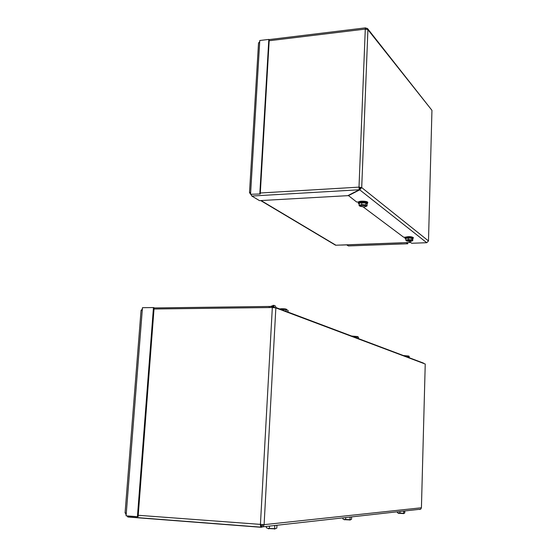 <?xml version="1.0" encoding="UTF-8"?>
<svg xmlns="http://www.w3.org/2000/svg" width="557" height="557" viewBox="0 0 557 557"><rect width="100%" height="100%" fill="white"/><g stroke="black" fill="none" stroke-linecap="round" stroke-linejoin="round"><path stroke-width="0.84" d="M367.07 205.916L367.14 204.064L365.81 203.047L361.765 202.713L359.265 203.277L359 205.261L361.695 204.579L365.74 204.906L367.07 205.916L365.858 206.522M360.295 202.79L366.067 203.054M360.107 206.264L359 205.261M363.972 206.96L365.872 206.508C367.028 205.429 359.195 205.115 360.121 206.278L363.972 206.96M365.81 203.047L365.74 204.906M361.765 202.713L361.695 204.579M348.257 195.416L356.661 202.038L358.673 201.926L358.172 203.166L358.84 203.131M367.432 203.423L367.717 203.061C367.216 202.156 365.19 201.718 361.646 201.752L358.576 202.699L358.826 203.117M359.119 203.375L358.792 203.047C358.708 202.497 359.683 202.149 361.702 201.996C365.399 201.989 367.314 202.456 367.453 203.389L366.938 203.744M358.673 201.926C359.439 200.611 368.107 201.126 367.738 202.47L367.717 203.033M413.329 238.09C412.897 237.435 411.184 237.108 408.197 237.122L405.336 237.874L408.239 237.331C411.317 237.338 412.946 237.672 413.12 238.347L413.343 237.574C411.268 236.46 408.636 236.328 405.461 237.164L403.672 237.233L363.248 206.974M359.056 203.834L358.172 203.166M405.433 238.069L404.821 238.097L404.848 237.233L405.412 237.212M367.711 28.783L431.947 110.335L428.486 240.951L426.759 242.713L411.72 243.263L409.332 241.473M405.802 238.835L404.821 238.097M348.243 195.737L359.738 189.846L361.709 187.577L428.486 240.951M412.751 240.624L412.8 238.995L411.79 238.229L408.288 237.957L405.816 238.459L405.768 240.081L408.239 239.587L411.741 239.858L412.751 240.624L411.881 241.042M406.701 238.034L412.034 238.215M406.54 240.861L405.768 240.081M409.973 241.473L411.776 241.09C410.119 240.22 408.427 240.171 406.707 240.951L409.973 241.473M411.79 238.229L411.741 239.858M408.288 237.957L408.239 239.587M405.461 237.164L405.336 237.874M413.301 238.18L412.598 238.668M405.879 238.424L405.357 237.964M431.947 110.335L367.912 29.695L367.474 28.484L366.151 28.142L365.664 28.546M260.307 193L359 187.131L361.709 187.577L360.706 187.632L359.293 189.074M359.78 188.823L359.738 189.846L426.759 242.713M361.709 187.577L367.912 29.695L365.288 29.089L359 187.131L359.265 189.77L347.77 195.66L259.513 200.631L251.799 196.043L251.089 194.532M359 187.131L359.265 189.77L251.799 196.043M360.706 187.632L359.349 187.417M366.116 29.061L366.151 28.142M365.573 29.013L365.517 27.85L365.288 29.089L269.184 40.738M410.648 242.455L335.934 245.219L261.052 200.548M334.597 244.419L335.934 245.219M356.076 244.523L352.846 244.641M399.877 242.901L396.528 243.026M407.341 242.58L407.808 243.771L348.404 245.936L346.663 244.871M407.808 243.771L406.248 242.622M360.511 188.336L359.272 187.806M250.643 192.645L250.622 193.042M250.629 192.645L249.696 192.931L251.137 194.79M250.546 194.275L260.251 193.989L250.546 194.275L259.673 42.374L258.525 43.042M249.696 192.931L250.664 192.297M258.921 42.569L259.715 41.643M259.673 42.374L259.785 40.508L268.822 39.408L259.82 193.725M260.251 193.989L269.233 39.805L268.822 39.408M260.982 525.822L262.152 525.801M125.457 513.039L126.147 515.03M137.426 516.694L138.122 516.645L154.115 307.743L153.46 307.555L137.426 516.694L126.084 515.824L142.265 310.2L141.046 310.437M125.067 512.92L126.3 513.122M423.529 363.387L275.861 307.506L423.536 363.122M274.357 306.949L272.93 306.67L273.132 305.299L272.324 307.52L260.418 524.59L260.655 527.117L260.982 527.284L261.003 525.843M272.352 306.601L269.296 306.454L269.233 307.561M154.101 307.951L269.296 306.454M141.464 310.249L142.39 308.648M142.265 310.2L142.467 307.694L153.46 307.555M288.018 312.08L288.108 310.409L286.096 309.643L280.136 309.114M279.642 308.926L281.661 308.703C284.864 308.773 286.542 309.044 286.709 309.518L286.764 309.553M286.013 311.328L286.096 309.643M276.892 525.578L276.286 525.328M275.485 525.418L274.845 525.808M274.712 525.822L273.926 525.592M266.385 526.435L266.316 527.744L268.028 528.412L275.346 528.67L276.808 528.133L276.933 525.606M275.012 528.878L268.202 528.544M274.796 525.85L274.664 528.391M269.504 526.087L269.393 528.189M260.989 527.145L263.162 526.797L264.102 524.659L421.426 507.761L420.737 509.168L419.616 509.509M358.52 338.635L358.45 337.076L352.142 336.233M351.578 336.024L357.685 336.581M357.107 338.106L357.162 336.693M351.558 517.174L351.147 516.952M350.59 517.014L350.144 517.335M350.047 517.342L349.399 517.147M342.917 517.878L342.868 518.964L343.822 519.389L350.576 519.73L351.516 519.298L351.592 517.195M350.179 519.96L344.191 519.653M350.109 517.362L350.026 519.472M345.765 517.557L345.695 519.305M409.304 357.761L409.165 356.32L403.957 355.749M403.393 355.533L408.72 356.034M408.267 357.371L408.302 356.153M403.658 511.305L403.101 511.138M397.893 512.941L404.083 513.359L404.744 512.997L404.8 511.201M403.686 513.582L398.429 513.31M397.426 511.779L397.399 512.705M403.714 511.326L403.658 513.129M400.017 511.486L399.975 512.983M421.426 507.761L425.235 364.02L275.847 307.896C275.847 306.329 275.151 305.48 273.752 305.368L273.111 305.577M272.533 305.765L270.423 306.461M262.841 524.694L262.431 525.627L261.498 525.822M262.075 525.829L261.637 527.298M260.857 527.277L128.11 517.028L127.017 515.893M260.982 524.631L261.017 525.857M138.227 515.288L264.102 524.659L275.847 307.896L272.324 307.52L154.024 309.003M274.643 307.652L273.466 306.754M274.336 306.928L273.682 306.684L273.752 305.368M272.846 307.52L272.972 306.615M262.688 525.279L262.723 524.694M274.538 307.638L274.559 307.255M365.872 206.508L366.924 206.013M360.121 206.278L359.502 205.923M358.576 202.699L358.597 202.107M411.776 241.09L412.688 240.638M406.707 240.951L406.171 240.645M365.462 27.857L269.017 39.596M341.518 245.059L401.896 242.831M335.523 245.177L260.683 200.569M249.501 192.666L258.532 42.966M125.067 512.955L141.053 310.374M274.608 529.122L275.346 528.67M268.62 528.872L268.028 528.412M349.949 520.092L350.576 519.73M344.428 519.82L343.822 519.389M403.54 513.665L404.083 513.359M398.568 513.408L397.886 512.934M263.162 526.797L420.737 509.168M127.574 516.854L260.655 527.124"/></g></svg>
